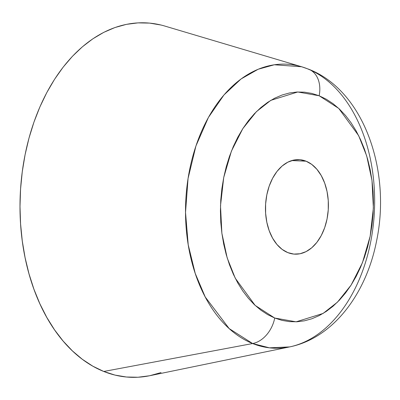 <?xml version="1.0" encoding="UTF-8"?>
<svg xmlns="http://www.w3.org/2000/svg" width="400" height="400" viewBox="0 0 400 400"><rect width="100%" height="100%" fill="white"/><g stroke="black" fill="none" stroke-linecap="round" stroke-linejoin="round"><path stroke-width="0.6" d="M161.025 25.035L149.57 23.105L138 22.88L126.435 24.36L114.98 27.53L103.745 32.365L92.845 38.815L82.375 46.82L72.44 56.3L63.14 67.16L54.56 79.305L46.785 92.61L39.885 106.95L33.93 122.185L28.98 138.175L25.08 154.755L22.265 171.775L20.57 189.065L20 206.465L20.57 223.8L22.27 240.91L25.08 257.62L28.985 273.78L33.935 289.23L39.89 303.82L46.79 317.41L54.565 329.875L63.145 341.085L72.45 350.935L82.38 359.335L92.85 366.2L103.755 371.47L252.64 343.535L269.42 347.83L289.59 346.92A142.145 94.45 -87.5 0 1 252.64 343.535A27.595 20.08 -68.1 0 0 274.73 318.04A27.595 20.08 111.9 0 1 252.64 343.535L229.19 328.6L205.245 297.015L195.23 273.43L188.215 244.805L185.525 212.41L188.06 178.505L195.94 145.955L208.4 117.47L223.995 94.915L241.075 78.955L258.19 69.24L274.32 64.77L301.655 66.765L164.92 26.09A177.385 117.865 92.5 0 0 24.035 160.295A177.385 117.865 92.5 0 0 103.755 371.47L252.64 343.535A142.145 94.45 -87.5 0 1 188.76 174.315A142.145 94.45 -87.5 0 1 301.655 66.765A142.145 94.45 -87.5 0 1 307.53 68.82A27.595 20.08 111.9 0 1 308.905 69.3A27.595 20.08 111.9 0 1 319.145 95.76A27.595 20.08 -68.1 0 0 308.905 69.3M306.07 161.19A47.305 31.43 -87.5 0 1 327.9 213.66A47.305 31.43 -87.5 0 1 294.9 254.16A47.305 31.43 -87.5 0 1 287.805 252.61L293.855 254.09L300.02 253.755L306.07 251.62L311.77 247.765L316.9 242.34L321.26 235.555L324.69 227.665L327.05 218.98L328.255 209.83L328.255 200.57L327.05 191.55L324.69 183.12L321.26 175.605L316.9 169.295L311.77 164.425L306.07 161.19L300.02 159.715L293.85 160.05L287.8 162.185L282.1 166.04L276.97 171.46L272.61 178.25L269.185 186.135L266.825 194.82L265.62 203.97L265.62 213.235L266.825 222.25L269.185 230.68L272.61 238.195L276.975 244.51L282.105 249.375L287.805 252.61A47.305 31.43 -87.5 0 1 265.975 200.14A47.305 31.43 -87.5 0 1 298.97 159.64A47.305 31.43 -87.5 0 1 306.07 161.19L291.765 160.575L306.07 161.19M274.73 318.04L255.115 305.37L235.24 278.19L227.17 257.85L221.88 233.285L220.505 205.79L223.715 177.53L231.435 151.075L242.78 128.685L256.375 111.695L270.77 100.365L297.755 91.985L319.145 95.76L338.755 108.43L358.635 135.615L366.705 155.955L371.99 180.515L373.37 208.015L370.155 236.275L362.435 262.73L351.09 285.12L337.5 302.11L323.1 313.435L296.12 321.82L274.73 318.04L267.66 314.625L260.87 310.175L254.43 304.73L248.4 298.34L242.835 291.07L237.795 282.99L233.32 274.18L229.46 264.72L226.25 254.7L223.72 244.225L221.895 233.39L220.79 222.295L220.425 211.055L220.79 199.775L221.895 188.565L223.715 177.53L226.245 166.775L229.455 156.41L233.315 146.53L237.79 137.235L242.83 128.605L248.395 120.735L254.425 113.69L260.865 107.545L267.655 102.355L274.725 98.175L282.005 95.04L289.435 92.98L296.935 92.02L304.435 92.165L311.86 93.42L319.145 95.76L326.215 99.175L333 103.63L339.44 109.075L345.475 115.46L351.035 122.73L356.08 130.81L360.555 139.625L364.415 149.085L367.625 159.1L370.155 169.58L371.98 180.415L373.08 191.505L373.45 202.745L373.08 214.025L371.98 225.24L370.155 236.275L367.625 247.025L364.415 257.39L360.555 267.27L356.085 276.57L351.04 285.195L345.475 293.07L339.445 300.115L333.005 306.26L326.22 311.445L319.15 315.63L311.865 318.765L304.44 320.82L296.94 321.78L289.44 321.635L282.01 320.385L274.73 318.04M310.685 70.175L307.53 68.82A142.145 94.45 -87.5 0 1 374.205 214.805A142.145 94.45 -87.5 0 1 289.59 346.92C333.33 338.05 366.365 293.55 376.59 240.895C391.315 170.925 364.055 90.77 308.815 69.265L301.655 66.765M289.59 346.92L149.865 375.695A177.385 117.865 92.5 0 1 103.755 371.47L114.99 375.085L126.445 377.01L138.01 377.24L149.575 375.755L161.03 372.585"/></g></svg>
